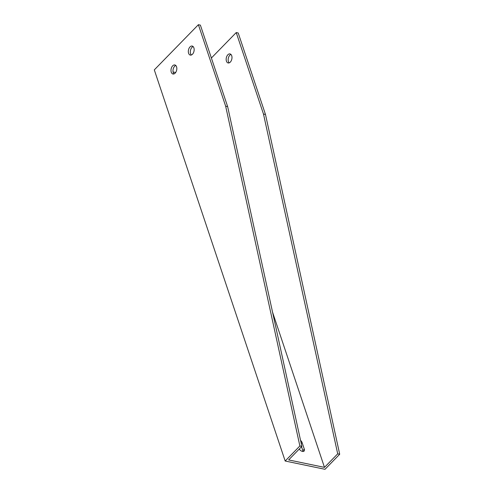 <?xml version="1.0" encoding="UTF-8"?>
<svg xmlns="http://www.w3.org/2000/svg" width="494" height="494" viewBox="0 0 494 494"><rect width="100%" height="100%" fill="white"/><g stroke="black" fill="none" stroke-linecap="round" stroke-linejoin="round"><path stroke-width="0.74" d="M211.389 58.014L236.225 32.567L263.487 114.052L337.705 453.825L339.699 454.239L325.003 469.3L285.18 461.019L154.301 69.876L198.39 24.7L200.379 25.114L227.648 106.605L301.865 446.378L299.877 445.965L225.659 106.191L227.648 106.605M302.989 451.491A3.594 2.056 44.3 0 0 302.834 450.664L301.519 446.73M337.705 453.825L324.478 467.38L288.638 459.926L301.865 446.378M324.478 467.38L272.558 312.196M173.085 71.97L175.66 72.507M299.253 449.052A3.594 2.056 44.3 0 0 304.088 451.09A3.594 2.056 44.3 0 0 304.304 449.157L302.124 442.636A3.594 2.056 44.3 0 0 300.556 440.389M263.487 114.052L265.482 114.466L238.213 32.981L236.225 32.567M265.482 114.466L339.699 454.239M229.197 62.862A4.619 2.822 101.7 0 1 228.308 58.28A4.619 2.822 101.7 0 1 230.951 54.426M226.431 61.151A4.619 2.822 -78.3 0 0 228.135 62.96A4.619 2.822 -78.3 0 0 230.303 62.108A4.619 2.822 -78.3 0 0 231.989 57.285A4.619 2.822 -78.3 0 0 230.019 53.914A4.619 2.822 -78.3 0 0 226.907 56.131A4.619 2.822 -78.3 0 0 226.431 61.151M285.18 461.019L299.877 445.965M225.659 106.191L198.39 24.7M192.475 54.241A4.619 2.822 101.7 0 1 190.307 55.093A4.619 2.822 101.7 0 1 188.486 49.999A4.619 2.822 101.7 0 1 192.185 46.047A4.619 2.822 101.7 0 1 194.154 49.419A4.619 2.822 101.7 0 1 192.475 54.241M175.135 73.149A4.619 2.822 101.7 0 1 172.968 74.007A4.619 2.822 101.7 0 1 171.146 68.913A4.619 2.822 101.7 0 1 174.845 64.961A4.619 2.822 101.7 0 1 176.821 68.333A4.619 2.822 101.7 0 1 175.135 73.149M193.117 46.56A4.619 2.822 -78.3 0 0 190.591 53.698A4.619 2.822 -78.3 0 0 191.363 55.001M175.778 65.474A4.619 2.822 -78.3 0 0 173.252 72.612A4.619 2.822 -78.3 0 0 174.024 73.909M304.304 449.157L302.834 450.664M302.124 442.636L301.247 443.538"/></g></svg>

